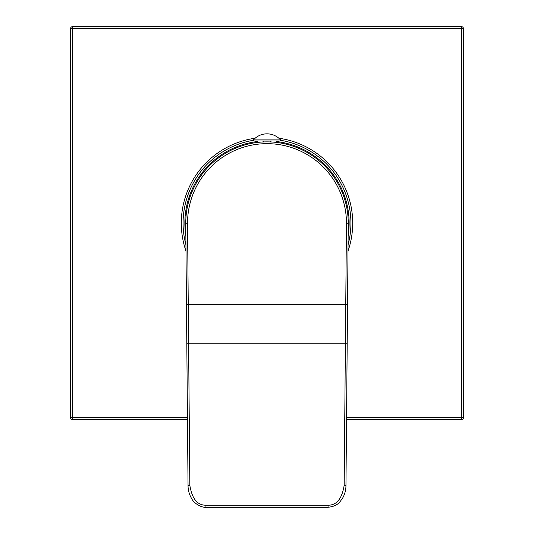 <?xml version="1.0" encoding="UTF-8"?>
<svg xmlns="http://www.w3.org/2000/svg" width="534" height="534" viewBox="0 0 534 534"><rect width="100%" height="100%" fill="white"/><g stroke="black" fill="none" stroke-linecap="round" stroke-linejoin="round"><path stroke-width="0.8" d="M262.808 141.977L264.056 141.924M265.351 141.89L266.005 141.877M266.666 141.87L267.334 141.87M267.995 141.877L268.649 141.89M269.944 141.924L271.192 141.977M260.058 142.171L260.552 142.124M261.72 142.044L262.087 142.017M257.181 140.976L257.181 142.465L257.849 142.384L257.849 140.976M276.151 140.976L276.151 142.384L276.819 142.465L276.819 140.976M271.913 142.017L272.28 142.044M273.448 142.124L273.942 142.171M185.759 223.826A81.241 81.241 0 0 1 185.759 223.112A81.241 81.241 0 0 1 267 141.87A81.241 81.241 0 0 1 348.241 223.112A81.241 81.241 0 0 1 348.241 223.826L345.959 485.6L344.17 485.272C342.054 498.656 336.68 505.304 328.05 505.204L205.95 505.204C197.353 505.331 191.98 498.689 189.83 485.272L187.547 223.806L185.759 223.826L186.459 304.373L185.759 223.826A81.241 81.241 0 0 1 185.759 223.112A81.241 81.241 0 0 1 267 141.87A81.241 81.241 0 0 1 348.241 223.112A81.241 81.241 0 0 1 348.241 223.826L346.453 223.806A79.459 79.459 0 0 0 267 143.659A79.459 79.459 0 0 0 187.547 223.806M347.674 288.841L348.241 223.826M186.526 311.516L186.76 338.583M328.05 505.204L328.05 507.3L205.95 507.3C201.832 507.821 193.815 503.522 191.486 498.309C189.223 494.371 188.075 490.132 188.041 485.6L186.459 304.373L188.248 304.36L345.752 304.36L344.17 485.272M280.57 139.908L280.57 140.976L253.43 140.976L253.43 139.908A18.203 18.203 0 0 1 280.57 139.908L253.43 139.908M263.429 140.976L263.429 141.951M270.571 140.976L270.571 141.951M263.008 140.976L263.008 141.971M270.992 140.976L270.992 141.971M346.546 417.742L461.63 417.742L461.63 28.489L70.588 28.489L70.588 417.742A1.789 1.789 0 0 0 72.37 419.53L187.467 419.53M70.588 417.742L72.37 417.742L72.37 26.7A1.789 1.789 0 0 0 70.588 28.489A1.789 1.789 0 0 1 72.37 26.7L461.63 26.7L461.63 28.489L463.412 28.489A1.789 1.789 0 0 0 461.63 26.7M187.454 417.742L72.37 417.742L72.37 419.53M346.533 419.53L461.63 419.53A1.789 1.789 0 0 0 463.412 417.742L463.412 28.489M463.412 417.742L461.63 417.742L461.63 419.53M280.57 140.295A83.925 83.925 0 0 1 348.055 244.859M185.945 244.859A83.925 83.925 0 0 1 253.43 140.295M346.453 223.806L345.752 304.36L347.541 304.373M205.95 507.3L205.95 505.204M188.041 485.6L189.83 485.272M186.807 343.756L347.193 343.756M278.861 138.233A85.707 85.707 0 0 1 348.001 251.12M185.999 251.12A85.707 85.707 0 0 1 255.139 138.233M185.865 235.901A82.136 82.136 0 0 1 257.181 141.57M263.008 141.076A82.136 82.136 0 0 1 263.429 141.056M270.571 141.056A82.136 82.136 0 0 1 270.992 141.076M276.819 141.57A82.136 82.136 0 0 1 348.135 235.901M328.05 507.3C338.242 506.018 339.557 502.107 342.508 498.315C344.777 494.377 345.925 490.139 345.959 485.6"/></g></svg>
